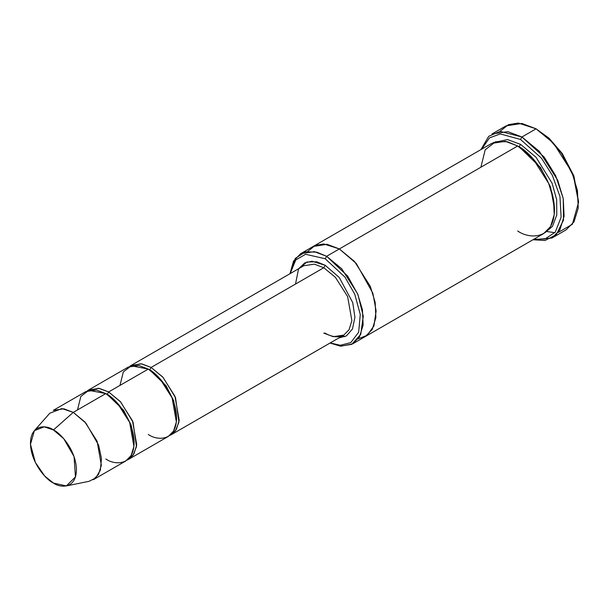 <?xml version="1.0" encoding="UTF-8"?>
<svg xmlns="http://www.w3.org/2000/svg" width="609" height="609" viewBox="0 0 609 609"><rect width="100%" height="100%" fill="white"/><g stroke="black" fill="none" stroke-linecap="round" stroke-linejoin="round"><path stroke-width="0.91" d="M295.51 284.06L298.524 269.064L306.921 261.992L316.665 261.801L325.198 265.288L323.782 267.739L151.108 367.433L149.692 369.884L151.108 367.433L162.732 377.024L174.943 396.246L179.206 420.294L176.397 429.414L171.121 434.788L169.66 435.519L175.453 430.852L178.939 422.166L175.521 397.662L163.113 377.451L151.108 367.433L323.782 267.739L335.407 277.331L347.617 296.553L351.88 320.6L349.071 329.72L343.803 335.095L349.071 329.72L351.88 320.6L347.617 296.553L335.407 277.331L323.782 267.739L314.351 264.161L303.769 265.752L314.351 264.161L323.782 267.739L325.198 265.288L312.029 261.238L304.82 262.86L298.775 268.638M578.55 202.363L573.724 175.643L562.13 153.339L548.998 138.167L536.087 128.819L547.978 137.649L561.567 153.339L573.556 176.412L578.55 202.363L572.346 224.302L558.194 232.478M520.52 139.446L541.393 158.089L552.325 175.247L559.953 196.463L561.125 217.185L555.286 232.113L545.017 239.01L533.682 239.329L545.017 239.01L555.286 232.113L561.125 217.185L559.953 196.463L552.325 175.247L541.393 158.089L520.52 139.446L500.263 133.927L489.529 137.87L481.643 149.19L489.529 137.87L500.263 133.927L520.52 139.446L521.936 136.995L520.52 139.446M532.974 239.74L544.918 240.517L556.299 234.671L563.485 220.1L563.249 198.572L555.705 175.803L544.21 157.137L521.936 136.995L539.368 151.382L557.684 180.211L563.264 198.648L564.086 216.286L559.861 229.958L551.96 238.028L532.974 239.74M325.198 258.749L344.915 277.065L354.75 294.193L360.269 314.457L358.663 332.202L350.799 342.593L340.302 345.273L330.207 342.943L340.302 345.273L350.799 342.593L358.663 332.202L360.269 314.457L354.75 294.193L344.915 277.065L325.198 258.749L305.589 254.28L295.776 259.921L290.173 273.608L295.776 259.921L305.589 254.28L325.198 258.749L326.614 256.298L325.198 258.749M330.002 343.057L340.484 346.156L351.758 344.336L360.718 334.432L363.268 316.208L357.955 294.611L347.648 276.075L326.614 256.298L341.725 268.767L357.597 293.759L362.431 309.737L363.139 325.016L359.485 336.868L352.634 343.857L340.941 346.201L330.002 343.057M66.335 485.936L89.127 481.293L95.72 477.928L100.356 470.178L101.467 458.524L98.62 445.164L85.953 423.164L73.263 412.377L84.887 421.968L97.097 441.19L101.36 465.238L98.551 474.358L93.276 479.732L125.835 460.937L131.102 455.562L133.919 446.443L129.648 422.395L117.438 403.173L105.814 393.581L73.263 412.377L53.447 429.946L63.755 438.716L74.047 456.583L75.455 476.908L66.335 485.936L53.447 483.059C60.177 488.007 76.133 489.255 76.445 469.783C76.133 449.944 60.177 432.763 53.447 429.946C46.718 424.998 30.762 423.75 30.45 443.223C30.762 463.061 46.718 480.242 53.447 483.059L44.8 476.116L35.391 462.513L30.465 444.304L34.401 430.624L44.206 426.848L53.447 429.946L73.263 412.377L61.89 408.563L49.816 413.206L34.401 430.624M108.646 391.945L107.23 394.396L123.589 410.245L131.186 425.173L134.117 441.776L131.186 425.173L123.589 410.245L107.23 394.396L108.646 391.945L98.483 388.26L87.262 390.864L88.632 389.966L99.214 388.367L108.646 391.945L120.27 401.537L132.48 420.758L136.751 444.806L133.934 453.926L128.666 459.3L127.197 460.031L132.99 455.365L136.477 446.679L133.059 422.182L120.651 401.963L108.646 391.945L148.276 369.069L108.646 391.945M106.537 394.008L107.23 394.396L106.537 394.008M77.51 409.926L80.837 396.467L88.83 390.308L105.814 393.581C114.096 397.045 133.736 418.193 134.125 442.614C133.736 466.578 114.096 465.048 105.814 458.958M149.692 369.884L166.051 385.733L173.649 400.661L176.58 417.264L173.649 400.661L166.051 385.733L149.662 369.899M151.108 367.433L140.945 363.74L129.725 366.352L131.095 365.446L141.676 363.855L151.108 367.433M119.973 385.406L123.3 371.947L131.293 365.796L148.276 369.069L138.844 365.484L128.263 367.082L88.632 389.966M547.11 231.565L554.829 232.668M551.96 238.028L566.111 229.859L574.021 221.79L578.238 208.111L577.423 190.48L571.843 172.042L553.52 143.206L536.087 128.819L521.936 136.995L536.087 128.819L521.936 123.452L506.064 125.85L491.912 134.018L507.784 131.628L521.936 136.995L500.088 131.369L488.707 136.317L480.935 149.601M520.52 144.348L519.104 146.799L540.556 167.551L550.559 187.092L554.479 208.895L550.559 187.092L540.556 167.551L519.104 146.799L520.52 144.348L507.518 139.583L493.123 142.651L507.518 139.583L520.52 144.348L536.011 157.236L552.081 183.218L556.649 199.615L556.793 214.939L552.47 226.373L545.085 232.661L552.47 226.373L556.793 214.939L556.649 199.615L552.081 183.218L536.011 157.236L520.52 144.348M518.404 146.404L519.104 146.799L518.404 146.404M480.889 167.231L485.221 149.73L495.612 141.73L507.388 141.73L517.688 145.985L326.614 256.298L339.35 248.944L354.461 261.413L370.341 286.397L375.174 302.384L375.882 317.662L372.221 329.515L365.377 336.503L372.221 329.515L375.882 317.662L375.174 302.384L370.333 286.397L354.461 261.413L339.35 248.944L517.688 145.985L505.424 141.334L491.669 143.404L313.331 246.363L327.086 244.293L339.35 248.944L326.964 244.27L313.102 246.5L327.086 244.293L339.35 248.944L356.288 263.484L372.868 293.233L376.118 310.948L373.941 325.899L367.212 335.277L358.214 338.81L367.212 335.285L373.949 325.906L376.126 310.955L372.868 293.241L356.288 263.484L339.35 248.944L323.836 243.95L315.264 245.412L307.758 251.418M352.634 343.857L365.141 336.64M365.377 336.503L543.708 233.544L550.559 226.556L554.22 214.703L553.512 199.417L548.671 183.438L532.799 158.454L517.688 145.985C528.452 150.492 553.984 177.98 554.487 209.724C553.984 240.882 528.452 238.888 517.688 230.971M128.666 459.3L168.297 436.425L173.565 431.043L176.374 421.93L172.111 397.875L159.901 378.653L148.276 369.069C156.559 372.533 176.199 393.68 176.587 418.094C176.199 442.065 156.559 440.535 148.276 434.438M325.198 265.288L339.282 277.514L352.74 302.612L354.918 317.19L352.474 329.005L346.414 335.894L338.81 337.98L346.414 335.894L352.474 329.005L354.918 317.19L352.74 302.612L339.282 277.514L325.198 265.288M344.945 336.663L342.745 335.704M289.975 273.723L293.523 261.109L300.595 253.725L314.351 251.646L326.614 256.298L316.832 252.179L305.627 251.768L295.335 258.353L289.975 273.723M499.837 131.399L508.492 124.655L518.328 123.064L536.087 128.819L549.105 138.266L562.358 153.658L573.952 176.283L578.542 201.541M53.249 410.39L63.831 408.799L73.263 412.377L105.814 393.581L96.382 390.004L85.8 391.595L53.249 410.39M171.121 434.788L343.803 335.095L333.222 336.693L323.782 333.115M131.095 365.446L303.769 265.752M300.595 253.725L313.331 246.371M343.803 335.095L338.718 336.708C334.577 337.15 329.926 335.924 324.787 333.016"/></g></svg>
